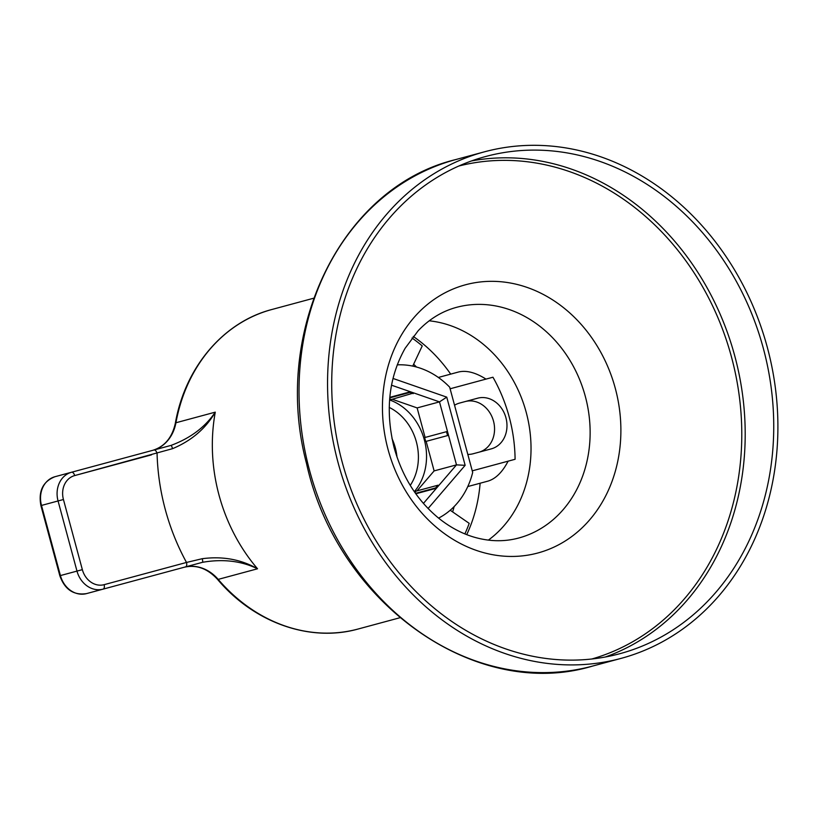 <?xml version="1.0" encoding="UTF-8"?>
<svg xmlns="http://www.w3.org/2000/svg" width="818" height="818" viewBox="0 0 818 818"><rect width="100%" height="100%" fill="white"/><g stroke="black" fill="none" stroke-linecap="round" stroke-linejoin="round"><path stroke-width="1.23" d="M592.529 666.087C475.268 701.558 337.026 602.794 306.546 463.612C271.341 331.27 341.423 187.036 455.851 159.541A262.333 222.23 74.9 0 0 309.633 470.708A262.333 222.23 74.9 0 0 592.529 666.087L621.066 658.388A262.333 222.23 74.9 0 0 767.284 347.221A262.333 222.23 74.9 0 0 484.389 151.841A262.333 222.23 74.9 0 0 338.171 463.008A262.333 222.23 74.9 0 0 621.066 658.388M455.851 159.541L484.389 151.841M619.809 653.715A257.486 218.12 74.9 0 0 763.317 348.294A257.486 218.12 74.9 0 0 485.647 156.514A257.486 218.12 74.9 0 0 342.139 461.935A257.486 218.12 74.9 0 0 619.809 653.715M488.366 540.115A119.459 101.197 74.9 0 0 526.199 412.272A119.459 101.197 74.9 0 0 429.194 320.809M412.016 338.008A144.612 122.506 -105.1 0 1 422.231 345.912L412.742 366.106M438.601 518.111A80.716 68.375 74.9 0 0 472.681 472.456L449.675 387.17A80.716 68.375 74.9 0 0 397.251 364.859M467.784 486.557L487.957 481.117C495.667 478.816 502.395 472.17 508.121 461.168M472.252 470.841L515.095 459.287A146.258 123.907 74.9 0 0 492.957 377.221L450.104 388.785M485.984 379.102C475.534 372.487 466.372 370.125 458.52 372.006L450.687 374.123A145.123 122.935 -105.1 0 0 413.243 336.433M271.913 309.49C223.396 322.026 185.083 367.313 175.359 423.172A4.039 1.053 -169.6 0 1 175.931 422.763A165.471 140.175 74.9 0 1 271.913 309.49L313.642 298.233M184.06 567.293C196.3 564.41 207.445 568.418 217.496 579.328A4.039 1.053 139.4 0 0 218.191 579.389A40.358 34.192 -105.1 0 0 184.06 567.293L185.482 566.905A4.039 2.147 -105.1 0 0 186.504 562.447L202.24 558.704C222.629 556.046 241.054 559.4 257.537 568.776L218.191 579.389A165.471 140.175 74.9 0 0 358.131 629.011L399.859 617.754M389.572 399.941A54.908 46.514 -105.1 0 1 414.317 491.659M417.006 490.861L434.123 470.902L426.158 441.352M423.427 503.407L456.495 464.869L448.52 435.319L425.697 441.485L424.644 437.579L447.466 431.423L439.491 401.883L391.525 385.196M425.104 437.456L417.129 407.916L392.292 399.276M389.797 397.354L410.452 391.781L413.826 392.957L391.362 399.521L389.654 398.928M414.9 492.487L416.076 491.117L437.947 485.217L438.796 485.483L436.464 488.213L435.616 487.937L437.947 485.217M396.996 457.098A50.246 42.567 74.9 0 0 391.986 438.52M410.247 485.391A50.246 42.567 74.9 0 0 389.204 407.405M434.123 470.902L456.495 464.869L465.145 465.319L428.1 508.499M417.129 407.916L439.491 401.883L446.751 397.139L465.145 465.319M393.008 378.448L446.751 397.139M415.81 493.786L436.464 488.213M448.52 435.319L447.466 431.423L448.509 435.319M447.558 435.585L446.505 431.679M410.452 391.781L409.849 392.446L413.233 393.622M389.746 397.865L409.849 392.446M415.513 493.356L435.616 487.937M438.346 377.456L458.52 372.006M467.814 454.409A26.237 22.219 74.9 0 0 473.141 453.755L491.301 448.857A26.237 22.219 74.9 0 0 505.923 417.742A26.237 22.219 74.9 0 0 477.63 398.202L459.471 403.1A26.237 22.219 74.9 0 0 454.542 405.227M478.878 452.211A26.237 22.219 74.9 0 0 493.499 421.096A26.237 22.219 74.9 0 0 465.207 401.556M450.227 510.248L469.205 523.356A144.612 122.506 -105.1 0 1 464.88 533.888M175.359 423.172C172.158 437.661 164.551 446.73 152.526 450.391A40.358 34.192 -105.1 0 0 175.931 422.763L215.277 412.149C205.747 428.55 191.504 440.718 172.547 448.673A4.039 0.665 74.9 0 0 170.982 445.411C190.4 438.213 205.165 427.129 215.277 412.149A165.471 140.175 74.9 0 0 257.537 568.776C241.259 560.913 222.925 558.766 202.527 562.303L86.534 593.602C73.692 595.524 64.786 589.573 59.826 575.729L40.9 505.596C38.231 491.137 42.925 481.505 54.99 476.71L170.349 445.585M172.547 448.673L74.683 475.575L151.504 454.849M202.527 562.303A4.039 0.665 -105.1 0 0 202.24 558.704M153.948 450.012A4.039 2.147 74.9 0 1 157.066 453.346A205.829 174.357 -105.1 0 0 186.504 562.447L104.121 584.676A20.184 17.096 74.9 0 1 82.352 569.655L63.436 499.512A20.184 17.096 74.9 0 1 74.683 475.575A4.039 2.147 74.9 0 0 71.555 472.242A24.213 20.511 -105.1 0 0 58.058 500.964L41.493 505.432L60.42 575.565L76.984 571.097L58.058 500.964L63.436 499.512M605.381 656.987A257.486 218.12 74.9 0 0 734.779 355.994A257.486 218.12 74.9 0 0 471.536 160.941M591.874 658.981A255.328 216.289 74.9 0 0 731.456 356.893A255.328 216.289 74.9 0 0 458.867 166.003M537.855 552.988A138.896 117.659 74.9 0 0 615.269 388.243A138.896 117.659 74.9 0 0 465.483 284.787A138.896 117.659 74.9 0 0 388.069 449.542A138.896 117.659 74.9 0 0 537.855 552.988M518.724 538.019A119.459 101.197 74.9 0 0 585.299 396.321A119.459 101.197 74.9 0 0 456.485 307.353C442.057 311.249 429.297 319.04 418.182 330.728L405.135 348.284C388.703 377.476 385.043 410.636 394.153 447.763C402.395 477.006 417.211 500.463 438.591 518.111C449.736 527.078 461.485 533.397 473.837 537.078C489.328 541.598 504.287 541.915 518.724 538.019M416.495 367.016A128.978 109.264 74.9 0 0 413.632 364.225M480.125 483.223A145.123 122.935 -105.1 0 1 466.73 534.635M452.63 511.904A128.978 109.264 74.9 0 0 454.143 506.567M104.121 584.676A4.039 2.147 -105.1 0 1 103.099 589.134A24.213 20.511 -105.1 0 1 76.984 571.097L82.352 569.655M59.826 575.729L60.42 575.565A24.213 20.511 74.9 0 0 86.534 593.602M54.99 476.71A24.213 20.511 74.9 0 0 41.493 505.432L40.9 505.596M358.131 629.011C309.889 642.59 253.989 622.723 217.496 579.328"/></g></svg>
